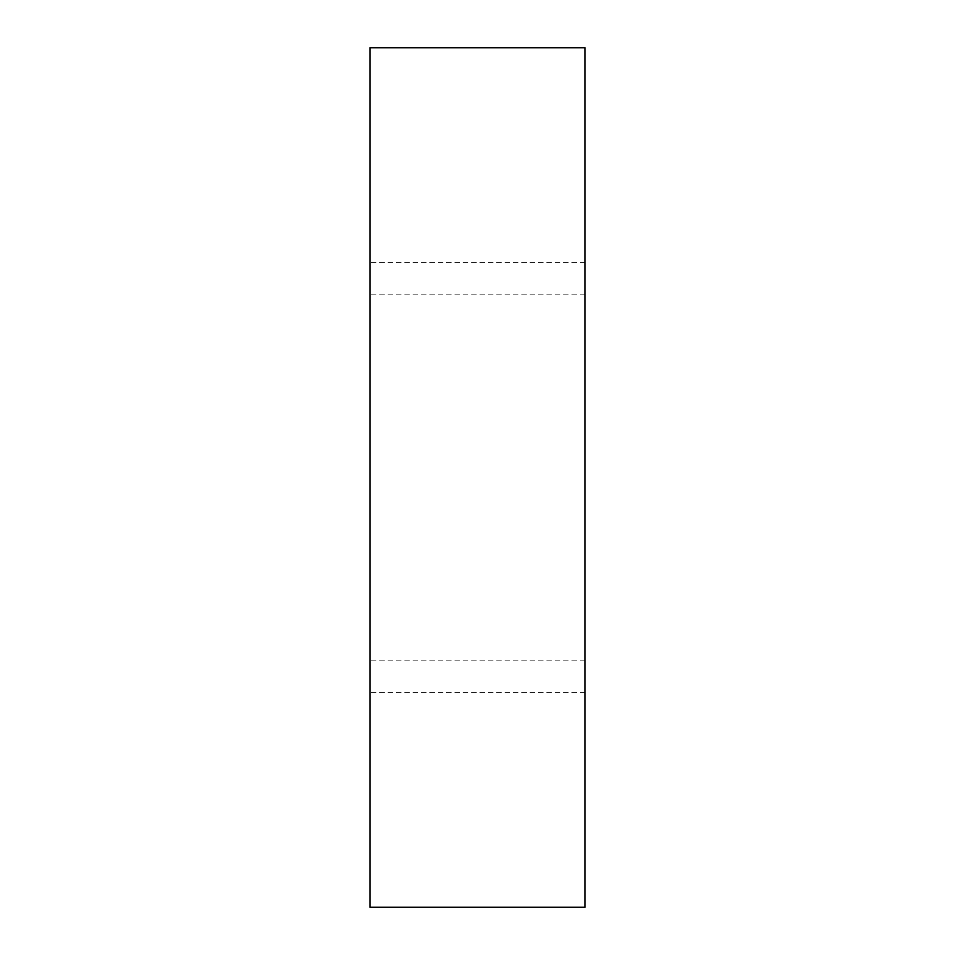 <?xml version="1.0" encoding="UTF-8"?>
<svg xmlns="http://www.w3.org/2000/svg" width="955" height="955" viewBox="0 0 955 955"><rect width="100%" height="100%" fill="white"/><g stroke="black" fill="none" stroke-linecap="round" stroke-linejoin="round"><path stroke-width="0.72" stroke-dasharray="4.78 3.58" d="M370.062 477.5L370.062 262.625L370.062 477.5M584.938 477.5L584.938 262.625L584.938 477.5M584.938 907.25L584.938 47.75L370.062 47.75L370.062 907.25L584.938 907.25M584.938 262.625L370.062 262.625M584.938 294.856L370.062 294.856M584.938 660.144L370.062 660.144M584.938 692.375L370.062 692.375"/><path stroke-width="1.43" d="M584.938 47.75L584.938 907.25L370.062 907.25L370.062 47.75L584.938 47.75"/></g></svg>
